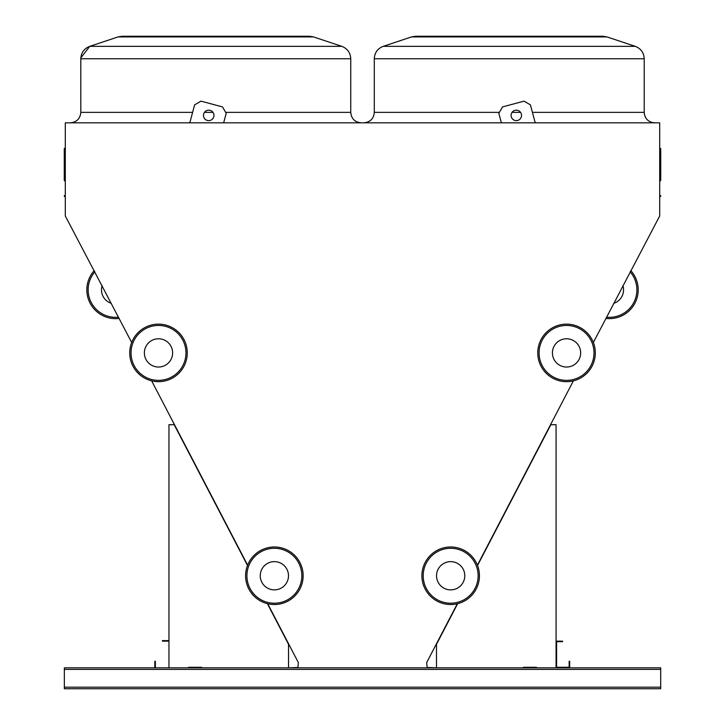 <?xml version="1.0" encoding="UTF-8"?>
<svg xmlns="http://www.w3.org/2000/svg" width="725" height="725" viewBox="0 0 725 725"><rect width="100%" height="100%" fill="white"/><g stroke="black" fill="none" stroke-linecap="round" stroke-linejoin="round"><path stroke-width="1.09" d="M593.358 342.49L659.696 215.987L659.696 122.824L65.304 122.824L65.304 215.987L131.678 342.49M660.702 687.182L660.702 667.825L64.335 667.825L64.335 688.75L660.702 688.75L660.702 687.182L64.335 687.182M659.696 147.791L660.212 148.317A0.526 0.526 0 0 1 660.738 148.833L660.212 148.362A0.526 0.48 180 0 1 660.738 148.833L660.738 180.371L660.738 148.833A0.526 0.48 180 0 1 660.212 149.314L660.212 180.897L659.696 181.413L660.738 180.371L659.696 181.413M435.725 667.825L427.097 667.435L426.699 662.532L457.312 603.744M477.412 565.156L573.384 380.852M267.715 603.744L298.328 662.532L297.939 667.435L289.311 667.825M151.652 380.852L247.624 565.156M509.258 36.25L602.865 36.25L606.997 36.921L411.51 36.921L415.642 36.25L509.258 36.25M198.931 36.25L309.394 36.25L313.526 36.921L118.039 36.921L122.172 36.25L215.778 36.25M65.304 197.109A0.526 0.526 0 0 0 64.788 196.584A0.526 0.526 0 0 1 64.262 196.067A0.526 0.526 0 0 1 64.788 195.542A0.526 0.526 0 0 0 65.304 195.016M64.788 148.362L64.788 149.314A0.526 0.48 180 0 1 64.788 148.362A0.526 0.48 180 0 0 65.304 147.882M64.262 148.833A0.526 0.526 0 0 1 64.788 148.317A0.526 0.526 0 0 0 64.262 148.833L64.262 180.371L65.304 181.413L64.262 180.371M660.738 196.067A0.526 0.526 0 0 1 660.212 196.584A0.526 0.526 0 0 0 659.696 197.109A0.526 0.526 0 0 1 660.212 196.584L660.212 195.542A0.526 0.526 0 0 1 660.738 196.067M659.696 195.016A0.526 0.526 0 0 0 660.212 195.542M288.532 667.825L288.532 644.28L267.38 603.662M247.497 565.482L174.19 424.705L168.961 424.705L168.961 667.825M201.659 667.825L201.659 667.299L188.582 667.299L188.582 667.825M556.075 667.825L556.075 424.705L550.846 424.705L477.539 565.482M457.656 603.662L436.504 644.28L436.504 667.825M523.377 667.825L523.377 667.299L536.455 667.299L536.455 667.825M201.659 667.299L188.582 667.299M523.377 667.299L536.455 667.299M535.231 122.824L530.41 104.853L524.012 101.156L502.534 106.91L498.836 113.318L501.383 122.824M521.547 115.402A5.229 5.229 0 0 0 513.699 110.871A5.229 5.229 0 0 0 513.699 119.933A5.229 5.229 0 0 0 521.547 115.402M223.653 122.824L226.2 113.318L222.502 106.91L201.024 101.156L194.617 104.853L189.805 122.824M203.489 115.402A5.229 5.229 0 0 0 211.337 119.933A5.229 5.229 0 0 0 211.337 110.871A5.229 5.229 0 0 0 203.489 115.402M569.678 667.825L569.678 661.282L569.152 661.282L569.152 667.299L556.601 667.299L556.601 641.67L562.609 641.67L562.609 641.145L556.075 641.145M155.358 667.825L155.358 661.282L154.833 661.282L154.833 667.825M168.961 640.619L162.418 640.619L162.418 641.145L168.961 641.145M288.496 575.759A14.128 14.128 0 0 0 267.308 563.524A14.128 14.128 0 0 0 267.308 587.984A14.128 14.128 0 0 0 288.496 575.759M303.141 575.759A28.773 28.773 0 0 1 259.985 600.672A28.773 28.773 0 0 1 259.985 550.837A28.773 28.773 0 0 1 303.141 575.759A28.773 28.773 0 0 1 259.985 600.672A28.773 28.773 0 0 1 259.985 550.837A28.773 28.773 0 0 1 303.141 575.759M172.623 352.903A14.128 14.128 0 0 0 151.434 340.668A14.128 14.128 0 0 0 151.434 365.137A14.128 14.128 0 0 0 172.623 352.903M187.267 352.903A28.773 28.773 0 0 1 144.112 377.825A28.773 28.773 0 0 1 144.112 327.99A28.773 28.773 0 0 1 187.267 352.903A28.773 28.773 0 0 1 144.112 377.825A28.773 28.773 0 0 1 144.112 327.99A28.773 28.773 0 0 1 187.267 352.903M552.414 352.903A14.128 14.128 0 0 0 573.602 365.137A14.128 14.128 0 0 0 573.602 340.668A14.128 14.128 0 0 0 552.414 352.903M537.769 352.903A28.773 28.773 0 0 1 580.924 327.99A28.773 28.773 0 0 1 580.924 377.825A28.773 28.773 0 0 1 537.769 352.903A28.773 28.773 0 0 1 580.924 327.99A28.773 28.773 0 0 1 580.924 377.825A28.773 28.773 0 0 1 537.769 352.903M436.541 575.759A14.128 14.128 0 0 0 457.729 587.984A14.128 14.128 0 0 0 457.729 563.524A14.128 14.128 0 0 0 436.541 575.759M421.896 575.759A28.773 28.773 0 0 1 465.051 550.837A28.773 28.773 0 0 1 465.051 600.672A28.773 28.773 0 0 1 421.896 575.759A28.773 28.773 0 0 1 465.051 550.837A28.773 28.773 0 0 1 465.051 600.672A28.773 28.773 0 0 1 421.896 575.759M119.145 318.42A28.773 28.773 0 0 1 94.241 270.597A28.773 28.773 0 0 0 119.145 318.42M630.795 270.597A28.773 28.773 0 0 1 605.892 318.42A28.773 28.773 0 0 0 630.795 270.597M102.107 285.704A14.128 14.128 0 0 0 111.278 303.313M613.758 303.313A14.128 14.128 0 0 0 622.929 285.704M660.212 148.362A0.526 0.48 0 0 1 659.696 147.882A0.526 0.48 0 0 0 660.212 148.362M512.058 112.366L520.577 112.366M532.422 112.366L644.217 112.366C644.552 117.604 647.226 120.993 652.237 122.534L654.684 122.824M415.642 36.25L411.51 36.921L383.226 46.346C377.589 48.566 374.608 52.707 374.29 58.752C374.608 52.707 377.589 48.566 383.226 46.346L635.281 46.346C640.918 48.566 643.9 52.698 644.217 58.752L374.29 58.752L374.29 112.366L499.38 112.366M225.647 112.366L350.746 112.366C351.371 118.719 354.851 122.208 361.213 122.824M80.847 57.837L89.755 46.346L341.801 46.346C347.438 48.566 350.42 52.698 350.746 58.752L80.81 58.752L80.81 112.366L192.605 112.366M204.459 112.366L212.978 112.366M64.788 196.584L64.788 195.542M65.304 149.785A0.526 0.48 0 0 0 64.788 149.314L64.788 180.897L65.304 181.413M659.696 149.785A0.526 0.48 180 0 1 660.212 149.314L660.212 148.616M660.702 669.393L64.335 669.393M301.836 575.759A27.468 27.468 0 0 0 260.638 551.97A27.468 27.468 0 0 0 260.638 599.539A27.468 27.468 0 0 0 301.836 575.759M185.962 352.903A27.468 27.468 0 0 0 144.764 329.123A27.468 27.468 0 0 0 144.764 376.692A27.468 27.468 0 0 0 185.962 352.903M539.074 352.903A27.468 27.468 0 0 0 580.272 376.692A27.468 27.468 0 0 0 580.272 329.123A27.468 27.468 0 0 0 539.074 352.903M423.201 575.759A27.468 27.468 0 0 0 464.399 599.539A27.468 27.468 0 0 0 464.399 551.97A27.468 27.468 0 0 0 423.201 575.759M94.884 271.839A27.468 27.468 0 0 0 118.492 317.178M606.535 317.178A27.468 27.468 0 0 0 630.152 271.839M122.172 36.25L118.039 36.921L89.755 46.346C84.118 48.566 81.137 52.707 80.81 58.752L80.81 58.725M341.801 46.346L313.526 36.921L341.801 46.346C347.438 48.566 350.42 52.698 350.746 58.752L350.746 112.366M602.865 36.25L606.997 36.921L635.281 46.346C640.918 48.566 643.9 52.698 644.217 58.752L644.217 112.366M313.526 36.921L309.394 36.25M374.29 112.366C373.665 118.719 370.176 122.208 363.823 122.824M80.81 112.366C80.194 118.719 76.705 122.208 70.352 122.824M64.788 148.317L65.304 147.791"/></g></svg>
